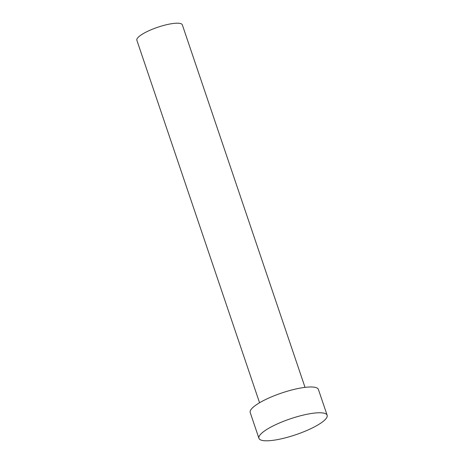 <?xml version="1.0" encoding="UTF-8"?>
<svg xmlns="http://www.w3.org/2000/svg" width="464" height="464" viewBox="0 0 464 464"><rect width="100%" height="100%" fill="white"/><g stroke="black" fill="none" stroke-linecap="round" stroke-linejoin="round"><path stroke-width="0.7" d="M259.562 402.758L136.857 40.24A24 5.603 -18.7 0 1 167.463 24.505A24 5.603 -18.7 0 1 182.329 24.847L305.034 387.365M258.935 438.329L250.206 412.537A36.001 8.404 -18.7 0 1 296.113 388.936A36.001 8.404 -18.7 0 1 318.408 389.453L327.143 415.245A36.001 8.404 -18.7 0 1 281.236 438.84A36.001 8.404 -18.7 0 1 258.935 438.329A36.001 8.404 -18.7 0 1 304.842 414.729A36.001 8.404 -18.7 0 1 327.143 415.245"/></g></svg>
